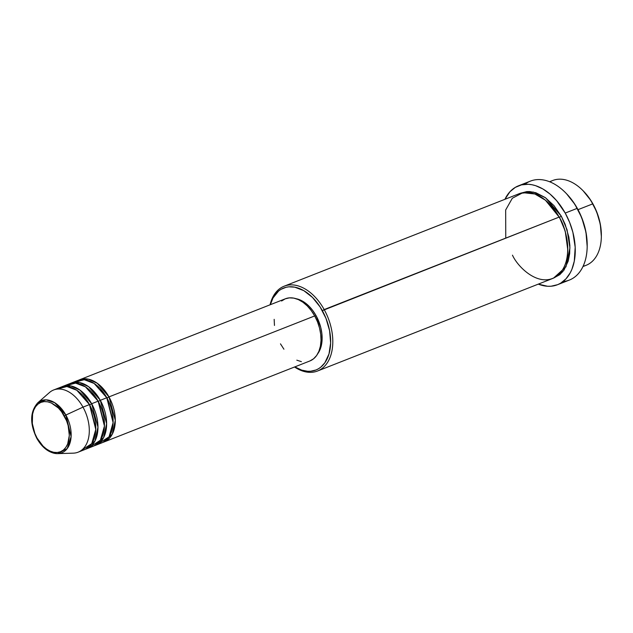 <?xml version="1.0" encoding="UTF-8"?>
<svg xmlns="http://www.w3.org/2000/svg" width="633" height="633" viewBox="0 0 633 633"><rect width="100%" height="100%" fill="white"/><g stroke="black" fill="none" stroke-linecap="round" stroke-linejoin="round"><path stroke-width="0.95" d="M64.305 415.96C68.578 422.227 73.317 441.478 63.427 450.008C53.18 457.904 40.275 445.308 37.102 438.147L34.878 433.455L32.323 423.532L32.568 414.14L33.747 410.097L35.575 406.71L37.98 404.107L40.884 402.382L44.16 401.607L47.689 401.813L51.328 402.984L58.402 408.024L61.567 411.703L66.528 420.652L68.142 425.59L69.321 435.441L67.66 444.01L65.832 447.396L63.427 450.008L60.531 451.725L57.255 452.5L53.726 452.302L50.078 451.123L46.462 449.026L43.004 446.083L37.102 438.147C32.837 431.88 28.089 412.629 37.98 404.107C48.227 396.211 61.132 408.807 64.305 415.96L65.864 415.034L64.305 415.96M57.738 453.632L67.193 448.583L71.11 436.596L65.864 415.034A28.026 18.009 68.5 0 1 57.738 453.632A28.026 18.009 68.5 0 1 37.149 438.447L36.856 438.455C42.585 448.283 49.548 453.339 57.738 453.632L73.293 453.157A33.422 21.482 -111.5 0 0 82.986 407.13L65.864 415.034L82.986 407.13A33.422 21.482 68.5 0 1 78.104 452.184L84.6 449.628A33.422 21.482 -111.5 0 0 89.482 404.574L76.815 390.268L66.916 386.526L57.033 389.129M281.582 301.007L285.23 298.839L289.352 297.866L293.791 298.119L298.372 299.591L302.93 302.234L307.282 305.937L311.254 310.558L314.712 315.93L108.971 396.899A33.422 21.482 68.5 0 1 104.089 441.961L309.83 360.984A33.422 21.482 -111.5 0 0 314.712 315.93A33.422 21.482 -111.5 0 0 285.348 298.792L79.616 379.76A33.422 21.482 68.5 0 0 78.547 380.235L88.153 379.112L97.284 383.274L108.971 396.899L107.112 397.959L100.117 388.52L106.953 398.022M98.519 443.678L109.066 436.817L113.101 422.607L106.803 397.753L100.307 400.309L106.803 397.753A33.422 21.482 -111.5 0 0 77.448 380.615L70.951 383.171A33.422 21.482 68.5 0 0 69.883 383.645L79.489 382.522L88.62 386.684L100.307 400.309A33.422 21.482 68.5 0 1 95.433 445.371L101.929 442.815A33.422 21.482 -111.5 0 0 106.803 397.753L94.135 383.448L84.244 379.705L74.362 382.308M70.951 383.171A33.422 21.482 68.5 0 1 100.307 400.309L98.447 401.369L91.453 391.93L98.289 401.433M89.854 447.088L100.402 440.228L104.437 426.017L98.147 401.164L91.65 403.719L98.147 401.164A33.422 21.482 -111.5 0 0 68.783 384.025L62.287 386.581A33.422 21.482 68.5 0 0 61.219 387.056L70.825 385.932L79.964 390.094L91.65 403.719A33.422 21.482 68.5 0 1 86.768 448.781L93.265 446.218A33.422 21.482 -111.5 0 0 98.147 401.164L85.471 386.858L75.58 383.115L65.697 385.719M62.287 386.581A33.422 21.482 68.5 0 1 91.65 403.719L89.783 404.78L82.788 395.34L89.625 404.843M601.334 236.979L601.35 236.085A44.057 28.319 -111.5 0 0 593.034 204.087L592.725 203.881A45.576 29.292 68.5 0 1 601.334 236.979A45.576 29.292 68.5 0 1 583.12 266.216M317.529 371.017L552.506 278.536A45.576 29.292 -111.5 0 0 559.161 217.095L322.324 310.637A44.057 28.319 68.5 0 1 327.024 359.109A44.057 28.319 68.5 0 1 294.828 366.887L301.751 370.139L307.725 371.286L310.613 371.247L316.049 369.965L318.541 368.723L320.86 367.108L324.856 362.78L329.002 353.934L330.632 342.944L329.603 330.75L326.003 318.415L320.148 306.989L312.528 297.463L303.816 290.658L294.749 287.16L288.893 286.82L286.116 287.263L280.965 289.344L278.655 290.966L273.013 297.945L270.346 304.695A44.057 28.319 68.5 0 1 322.324 310.637L324.183 309.569A45.576 29.292 68.5 0 1 317.529 371.017A45.576 29.292 68.5 0 1 294.543 366.998A45.576 29.292 -111.5 0 0 328.756 360.296A45.576 29.292 -111.5 0 0 324.183 309.569L559.161 217.095L545.472 200.242L534.869 193.999L522.945 192.661L512.311 198.264L505.672 209.974L505.759 238.111M587.163 246.997L587.187 246.102A51.645 33.201 -111.5 0 0 577.431 208.589L577.13 208.376A53.164 34.174 68.5 0 1 587.163 246.997A53.164 34.174 68.5 0 1 563.061 281.527M567.769 249.742L565.222 231.1L559.461 217.301L561.321 216.241L553.986 205.63L545.258 197.567L535.914 192.756L529.734 191.57L526.743 191.609L520.215 193.326L533.247 192.044L545.567 197.781L561.321 216.241L559.461 217.301L549.919 204.38L559.303 217.356M95.433 445.371A33.422 21.482 68.5 0 1 94.325 445.751L103.59 437.648L106.629 423.722L100.307 400.309L98.447 401.369L104.461 424.98M104.089 441.961A33.422 21.482 68.5 0 1 102.989 442.34L112.255 434.238L115.293 420.312L108.971 396.899L314.712 315.93L317.505 321.833L319.53 328.044L320.717 334.327L321.018 340.435L320.409 346.148L318.929 351.228L316.635 355.493L313.596 358.769L309.948 360.937M316.096 315.709L314.862 316.199L316.096 315.709L320.702 327.277L321.833 333.274L322.118 339.106L321.54 344.55L320.124 349.408L317.711 353.776A31.903 20.509 -111.5 0 0 316.096 315.709A31.903 20.509 -111.5 0 0 296.03 298.689L300.509 300.121L304.853 302.637L309.007 306.174L312.805 310.589L316.096 315.709M557.451 284.747L569.36 280.063A53.164 34.174 -111.5 0 0 577.13 208.376L565.214 213.068A53.164 34.174 68.5 0 1 557.451 284.747A53.164 34.174 68.5 0 1 538.287 284.13L547.6 286.266L551.082 286.227L557.641 284.668L560.656 283.18L565.997 278.821L570.254 272.799L571.931 269.223L574.289 261.136L575.191 247.258L572.889 232.343L569.66 222.46L565.214 213.068L577.13 208.376A53.164 34.174 -111.5 0 0 530.414 181.117L518.506 185.801A53.164 34.174 68.5 0 1 565.214 213.068L556.652 200.685L549.99 194.03L542.877 188.958L535.573 185.667L531.934 184.733L528.357 184.282L521.513 184.86L515.302 187.376L509.961 191.728L504.912 199.316A53.164 34.174 68.5 0 1 518.506 185.801M582.961 266.548L586.071 265.322A45.576 29.292 -111.5 0 0 592.725 203.881L578.016 209.665L592.725 203.881A45.576 29.292 -111.5 0 0 552.688 180.508L549.579 181.734M81.19 450.498L91.745 443.638L95.773 429.427L89.482 404.574L82.986 407.13L89.482 404.574A33.422 21.482 -111.5 0 0 60.119 387.436L53.623 389.991A33.422 21.482 68.5 0 1 82.986 407.13A33.422 21.482 -111.5 0 0 49.445 392.555L37.735 402.817A28.026 18.009 68.5 0 1 65.864 415.034L54.747 402.723L46.09 399.85L37.735 402.817C29.957 411.743 29.664 423.627 36.856 438.455M86.768 448.781A33.422 21.482 68.5 0 1 85.669 449.161L94.926 441.059L97.965 427.133L91.65 403.719L89.783 404.78L95.797 428.391M583.238 190.921L590.85 200.447L596.713 211.873L600.313 224.209L601.342 236.402M566.582 193.793L574.875 204.317L581.751 217.712L585.968 232.176L587.179 246.466M561.321 216.241L565.134 224.288L568.861 237.051L569.874 245.541L569.66 253.643L568.236 261.033L563.948 270.188L559.809 274.659L553.574 278.077L565.965 266.825L569.937 247.907L567.049 229.739L561.321 216.241M512.469 255.162C517.913 267.45 540.068 289.059 557.641 275.513C574.622 260.883 566.48 227.848 559.161 217.095A45.576 29.292 -111.5 0 0 519.123 193.722L284.146 286.203A45.576 29.292 68.5 0 1 324.183 309.569A45.576 29.292 -111.5 0 0 293.269 284.953A45.576 29.292 -111.5 0 0 270.069 304.805A45.576 29.292 68.5 0 1 284.146 286.203M301.387 361.657L296.806 360.177M283.924 349.21L280.466 343.846M274.461 325.449L274.168 319.333M79.616 379.76A33.422 21.482 68.5 0 1 108.971 396.899L107.112 397.959L113.125 421.578L107.112 397.959M524.804 184.33A53.164 34.174 68.5 0 1 565.981 193.176A53.164 34.174 68.5 0 1 577.13 208.376L577.431 208.589A51.645 33.201 -111.5 0 0 566.606 193.817L565.981 193.176M549.919 181.869A45.576 29.292 68.5 0 1 583.175 190.85A45.576 29.292 68.5 0 1 592.725 203.881L593.034 204.087A44.057 28.319 -111.5 0 0 583.8 191.49L583.175 190.85M60.523 410.366L60.246 407.288M561.099 271.953L562.587 271.929M99.278 441.755L100.979 441.446"/></g></svg>
